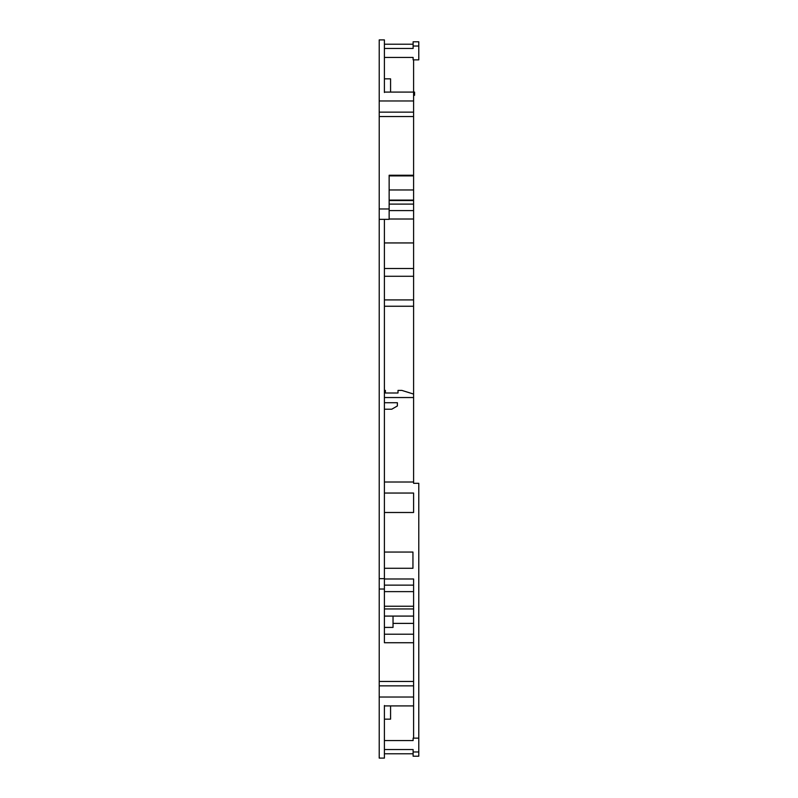 <?xml version="1.0" encoding="UTF-8"?>
<svg xmlns="http://www.w3.org/2000/svg" width="798" height="798" viewBox="0 0 798 798"><rect width="100%" height="100%" fill="white"/><g stroke="black" fill="none" stroke-linecap="round" stroke-linejoin="round"><path stroke-width="1.2" d="M384.407 92.498L384.407 90.114M384.407 92.089L384.407 39.9L379.22 39.9L379.22 112.139L413.593 112.139L413.593 92.109L414.561 92.089L384.407 92.089M379.22 685.861L413.593 685.861L413.593 705.911L384.407 705.911L384.407 758.1L379.22 758.1L379.22 681.452L413.593 681.452L413.593 642.729L384.407 642.729L384.407 219.35L389.145 219.35L389.145 175.241L413.593 175.241L413.593 112.139M384.407 707.886L384.407 705.502M389.145 219.021L413.593 219.021L413.593 299.908L384.407 299.908M413.593 276.278L384.407 276.278M413.593 268.517L384.407 268.517M413.593 242.941L384.407 242.941M389.145 200.089L413.593 200.089L413.593 219.021M413.125 44.219L384.407 44.219M418.78 41.795L413.125 41.795L413.125 46.035L418.78 46.035L418.78 41.795M418.78 46.035L418.78 59.86L413.125 59.86L413.125 57.436L384.407 57.436M384.407 48.459L413.125 48.459L413.125 46.035M413.593 95.301L414.561 95.301L414.561 92.109M379.22 681.452L379.22 219.35L384.407 219.35M379.22 578.65L384.407 578.65M379.22 589.034L384.407 589.034M384.407 608.954L413.593 608.954L413.593 642.729M413.593 623.388L393.035 623.388M393.035 616.086L393.035 627.408L384.407 627.408M413.593 608.954L413.593 606.241L384.407 606.241M384.407 591.627L413.593 591.627L413.593 606.241M413.593 591.627L413.593 585.134L384.407 585.134M413.125 751.965L418.78 751.965L418.78 756.205L413.125 756.205L413.125 749.541L384.407 749.541M413.125 753.781L384.407 753.781M418.78 751.965L418.78 738.14L413.125 738.14L413.125 740.564L384.407 740.564M418.78 738.14L418.78 483.309L413.593 483.309L413.593 482.012L384.407 482.012M384.407 493.044L413.593 493.044L413.593 512.496L384.407 512.496M413.593 299.908L413.593 482.012M413.593 306.252L384.407 306.252M384.407 402.731L397.374 402.731L397.374 405.973L391.758 409.214L384.407 409.214M413.593 397.544L384.407 397.544M413.593 394.062L401.823 390.402L398.022 390.402L398.002 393.005L385.384 393.005L385.384 390.402L384.407 390.402M384.407 78.842L390.571 78.842L390.571 92.089M390.571 705.911L390.571 719.158L384.407 719.158M384.407 552.056L412.945 552.056L412.945 568.276L384.407 568.276M413.593 578.979L384.407 578.979L413.593 578.979L413.593 585.134M389.145 210.592L413.593 210.592M413.593 59.86L413.593 92.089M379.22 219.35L379.22 112.139M413.593 175.241L413.593 175.889L389.145 175.819M389.145 189.964L413.593 189.964L413.593 175.889L389.145 175.889L389.145 185.595M379.22 208.966L389.145 208.966M413.593 685.861L413.593 681.452M413.593 705.911L413.593 738.14M379.22 116.548L413.593 116.548M389.145 204.108L413.593 204.108M413.593 189.964L413.593 200.089M379.22 100.977L413.593 100.977M413.593 634.201L384.407 634.201M379.22 697.023L413.593 697.023M389.145 200.547L413.593 200.547M413.593 616.086L384.407 616.086"/></g></svg>
